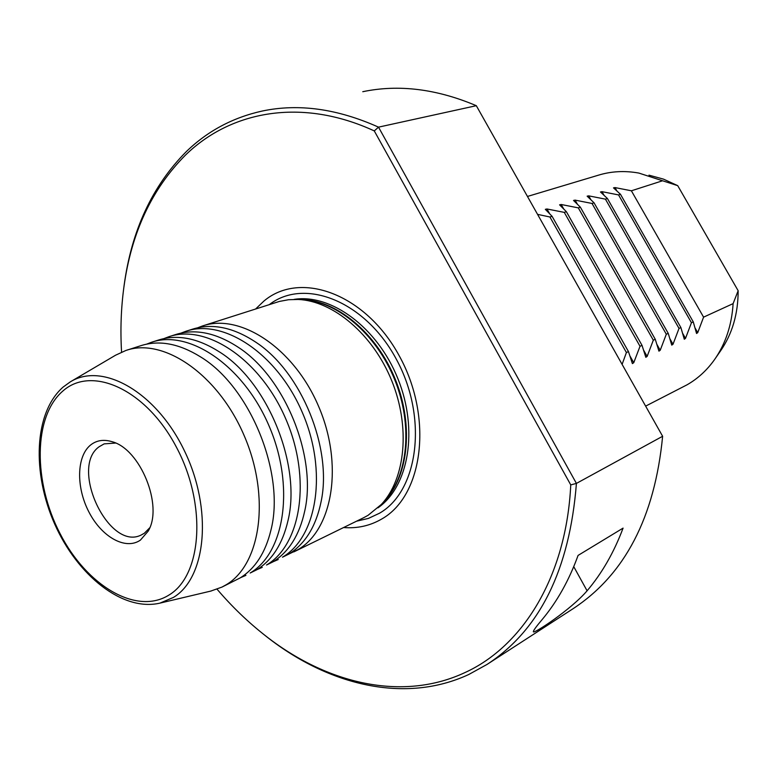 <?xml version="1.0" encoding="UTF-8"?>
<svg xmlns="http://www.w3.org/2000/svg" width="777" height="777" viewBox="0 0 777 777"><rect width="100%" height="100%" fill="white"/><g stroke="black" fill="none" stroke-linecap="round" stroke-linejoin="round"><path stroke-width="1.17" d="M186.665 331.031L192.278 329.244C212.383 322.873 233.887 327.418 256.798 342.861C301.67 372.805 332.381 448.455 321.154 501.388C316.084 526.243 305.303 543.813 288.801 554.108L282.498 557.187C317.356 536.829 327.787 471.085 302.311 412.441C277.224 353.603 223.32 318.065 185.586 331.381L181.138 333.071M169.707 336.46L175.456 334.615C194.959 328.418 215.928 332.663 238.345 347.338C284.906 377.331 317.152 456.779 304.749 510.936C299.533 534.926 288.927 551.893 272.95 561.868L266.511 565.015C301.35 544.638 311.567 478.321 285.819 419.017C260.47 359.528 206.342 323.475 168.638 336.8L164.083 338.549M152.389 341.997L158.285 340.112C177.205 334.071 197.62 338.034 219.541 351.981C267.754 381.963 301.583 465.297 287.995 520.609C282.643 543.745 272.232 560.139 256.76 569.784L250.184 573.008C284.984 552.612 294.988 485.722 268.968 425.747C243.337 365.578 188.986 329.011 151.321 342.336L146.659 344.133M126.952 350.136L140.754 345.716C159.091 339.85 178.963 343.531 200.379 356.779C250.204 386.693 285.645 474.019 270.862 530.419C265.404 552.719 255.196 568.541 240.229 577.884L221.94 587.101L210.674 591.112M288.957 554.011L298.154 549.533C333.032 529.186 343.657 464.005 318.444 406.002C293.619 347.814 239.947 312.762 202.195 326.068L197.853 327.719M273.203 561.713L278.215 559.547M257.109 569.57L262.228 567.375M240.676 577.602L245.911 575.368M115.569 443.065L104.176 443.871L99.145 446.736C69.25 467.618 108.984 551.466 141.181 535.023L144.347 533.245L149.708 527.816M90.724 444.91C76.525 456.128 75.952 487.296 88.966 512.092C101.758 537.033 125.612 550.475 140.414 540.102L148.116 531.225C163.626 506.138 140.278 448.62 111.742 441.608C103.613 439.219 96.61 440.326 90.724 444.91M293.861 551.884L363.772 517.657L368.065 515.316L381.332 504.458C405.507 478.71 410.547 426.913 391.715 380.672C372.989 334.392 333.323 300.893 298.115 299.456L288.52 299.728L279.322 301.447L203.273 325.718M70.775 381.594L115.579 355.206L125.884 350.476C163.481 337.14 218.143 374.485 244.172 435.635C270.6 496.6 260.936 564.335 226.214 584.741L221.94 587.101M343.609 527.534C357.42 528.622 370.163 525.767 381.828 518.958C423.29 495.639 433.401 417.278 399.193 355.73C365.578 293.803 300.524 270.241 264.063 300.932L255.633 308.974M537.548 214.355L549.912 216.997L552.078 216.297L545.328 209.324L546.969 208.974L564.267 212.374L566.384 211.694L559.586 204.837L561.188 204.497L578.302 207.867L580.37 207.197L573.523 200.447L575.097 200.126L592.016 203.457L594.046 202.807L587.14 196.163L588.694 195.853L605.429 199.145L607.41 198.504L600.466 191.968L601.99 191.666L618.55 194.92L620.483 194.299L613.5 187.869L614.995 187.578L631.38 190.792L662.567 180.769L677.719 185.654L663.548 179.147L648.98 175.155M662.567 180.769L638.84 173.067C624.708 170.532 611.178 171.251 598.251 175.233L527.466 196.455M645.638 406.118L687.014 384.829C697.765 378.69 706.944 370.279 714.549 359.586C725.592 343.745 731.779 325.097 733.109 303.622L703.583 317.152L697.736 332.634L696.551 333.488L693.269 321.882L691.443 322.717L685.508 338.374L684.294 339.238L680.885 327.554L679.02 328.409L673.008 344.25L671.755 345.124L668.23 333.362L666.307 334.236L660.217 350.262L658.935 351.146L655.273 339.296L653.311 340.19L647.134 356.41L645.823 357.303L642.025 345.367L640.015 346.289L633.75 362.704L632.4 363.597L628.457 351.583L626.408 352.525L622.105 364.364M487.975 663.82L572.727 608.935C624.815 574.873 654.788 517.317 662.626 436.276L476.311 105.691C436.499 88.86 398.65 84.198 362.772 91.705M217.055 589.199C231.973 606.672 248.077 622.163 265.355 635.673C326.69 683.847 402.321 701.854 464.831 672.629C522.795 646.318 566.336 576.573 570.755 484.897L374.281 130.915C301.719 97.397 230.827 110.752 185.353 155.215C151.738 189.054 131.245 233.042 123.893 287.16C121.037 308.265 120.26 329.914 121.571 352.127M262.412 633.352L266.997 636.994C328.962 685.654 405.448 703.952 468.793 674.485L486.975 664.471C539.821 630.001 569.638 569.648 576.417 483.411L570.755 484.897M476.311 105.691L378.516 127.146C337.373 108.731 298.64 103.36 262.315 111.024C232.886 117.502 207.537 131.041 186.276 151.641C152.292 185.926 131.585 230.41 124.155 285.101L123.669 288.821M374.281 130.915L378.516 127.146L576.417 483.411L662.626 436.276M542.113 619.609C536.149 626.641 533.236 630.691 533.362 631.759C533.012 634.537 570.998 609.673 587.091 590.802C601.981 573.271 613.976 552.369 623.076 528.117L578.088 555.409C569.046 580.341 557.06 601.738 542.113 619.609M578.302 207.867L653.311 340.19M655.273 339.296L580.37 207.197M592.016 203.457L666.307 334.236M668.23 333.362L594.046 202.807M605.429 199.145L679.02 328.409M680.885 327.554L607.41 198.504M618.55 194.92L691.443 322.717M693.269 321.882L620.483 194.299M631.38 190.792L703.583 317.152M677.719 185.654L738.15 290.724L733.109 303.622M549.912 216.997L626.408 352.525M628.457 351.583L552.078 216.297M642.025 345.367L566.384 211.694M564.267 212.374L640.015 346.289M715.607 358.051L720.396 351.107C732.216 334.071 738.131 313.947 738.15 290.724M63.471 386.82L70.183 381.954C102.36 361.616 156.177 391.851 184.314 450.582C212.879 509.071 206.429 577.719 173.456 597.406L159.955 603.127L211.286 590.967M169.065 594.988C202.175 575.223 207.012 504.37 176.35 447.047C146.154 389.394 91.637 364.928 62.684 391.19C33.236 416.647 33.129 481.905 60.062 533.605C86.568 585.576 136.393 615.646 169.065 594.988M356.526 521.202L368.385 518.424L379.438 513.257C418.376 491.103 428.137 417.948 396.629 359.77C365.656 301.243 304.73 277.272 269.347 304.584M377.943 507.857C408.78 486.519 418.609 429.798 397.911 378.739C377.496 327.573 331.099 293.434 294.056 299.388M382.051 503.671C408.042 479.477 414.52 426.864 395.464 379.72C376.573 332.527 335.441 299.028 299.922 299.563M381.721 504.03L384.343 501.175C408.148 475.815 413.131 424.912 394.638 379.506C376.253 334.052 337.247 301.155 302.574 299.737L300.175 299.582M546.969 208.974L549.601 213.636M629.962 355.992L633.75 362.704M614.995 187.578L616.86 190.851M695.036 327.894L697.736 332.634M601.99 191.666L603.972 195.153M682.633 333.333L685.508 338.374M588.694 195.853L590.811 199.582M669.949 338.859L673.008 344.25M575.097 200.126L577.369 204.128M656.944 344.483L660.217 350.262M561.188 204.497L563.626 208.809M643.618 350.194L647.134 356.41M587.091 590.802L573.747 566.637M70.183 381.954L63.102 387.082C33.848 412.81 31.915 472.95 54.74 524.184C77.477 575.417 122.504 611.829 159.955 603.127M265.355 635.673L266.997 636.994M123.893 287.16L124.155 285.101M112.675 441.919L111.742 441.608"/></g></svg>
